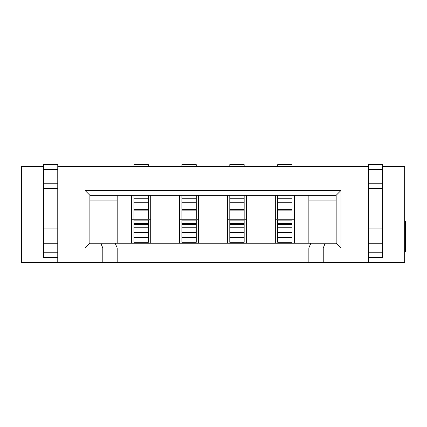 <?xml version="1.0" encoding="UTF-8"?>
<svg xmlns="http://www.w3.org/2000/svg" width="427" height="427" viewBox="0 0 427 427"><rect width="100%" height="100%" fill="white"/><g stroke="black" fill="none" stroke-linecap="round" stroke-linejoin="round"><path stroke-width="0.64" d="M57.768 243.214L43.394 243.214L43.394 257.582L57.768 257.582M43.394 243.214L43.394 228.931L57.768 228.931M43.394 228.931L43.394 183.791L57.768 183.791M43.394 183.791L43.394 164.625L57.768 164.625L57.768 166.541L368.277 166.541L368.277 262.375L57.768 262.375L57.768 166.541M277.71 219.248L277.71 195.294M277.71 210.148L292.084 210.148L292.084 195.294M229.79 219.248L229.79 195.294M229.79 210.148L244.169 210.148L244.169 195.294M133.955 219.248L133.955 195.294M133.955 210.148L148.334 210.148L148.334 195.294M181.875 219.248L181.875 195.294M181.875 210.148L196.249 210.148L196.249 195.294M382.651 166.541L404.689 166.541L404.689 262.375L368.277 262.375M102.811 262.375L102.811 248.002L85.08 248.002L85.08 190.501L340.959 190.501L340.959 248.002L323.234 248.002L323.234 262.375M57.768 262.375L21.35 262.375L21.35 166.541L43.394 166.541M336.172 195.294L89.873 195.294L89.873 243.209L336.172 243.209L336.172 195.294L340.959 190.501M308.854 195.294L308.854 243.209M117.185 195.294L117.185 243.209M179.479 243.209L179.479 195.294M150.726 195.294L150.726 243.209M198.646 195.294L198.646 243.209M227.394 243.209L227.394 195.294M246.566 195.294L246.566 243.209M275.314 243.209L275.314 195.294M294.481 195.294L294.481 243.209M131.559 243.209L131.559 195.294M196.249 166.541L196.249 164.625L181.875 164.625L181.875 166.541M181.875 242.306L181.875 220.129L196.249 220.129L196.249 242.306L181.875 242.306M196.249 219.248L196.249 210.148M181.875 227.74L196.249 227.74M148.334 166.541L148.334 164.625L133.955 164.625L133.955 166.541M133.955 242.306L133.955 220.129L148.334 220.129L148.334 242.306L133.955 242.306M148.334 219.248L148.334 210.148M133.955 227.74L148.334 227.74M244.169 166.541L244.169 164.625L229.79 164.625L229.79 166.541M229.79 242.306L229.79 220.129L244.169 220.129L244.169 242.306L229.79 242.306M244.169 219.248L244.169 210.148M229.79 227.74L244.169 227.74M292.084 166.541L292.084 164.625L277.71 164.625L277.71 166.541M277.71 242.306L277.71 220.129L292.084 220.129L292.084 242.306L277.71 242.306M292.084 219.248L292.084 210.148M277.71 227.74L292.084 227.74M404.689 221.437L405.65 221.437L405.65 239.862L404.689 239.862M405.65 239.862L405.65 240.39M405.65 248.824L405.65 249.192L404.689 249.192M404.689 240.017L405.65 240.017L405.65 249.042L404.689 249.042M405.65 222.664L404.689 222.664M405.65 234.727L404.689 234.727M405.65 225.702L404.689 225.702M405.65 249.192L405.65 251.46L404.689 251.46M325.214 243.209L323.234 248.002L308.854 248.002L308.854 262.375M310.84 243.209L308.854 248.002L117.185 248.002L117.185 262.375M115.199 243.209L117.185 248.002L102.811 248.002L100.825 243.209M85.08 190.501L89.873 195.294M89.873 243.209L85.08 248.002M340.959 248.002L336.172 243.209M336.172 200.082L308.854 200.082M131.559 219.248L150.726 219.248M179.479 219.248L198.646 219.248M227.394 219.248L246.566 219.248M275.314 219.248L294.481 219.248M89.873 200.082L117.185 200.082M368.277 243.214L382.651 243.214L382.651 257.582L368.277 257.582M382.651 243.214L382.651 228.931L368.277 228.931M382.651 228.931L382.651 183.791L368.277 183.791M382.651 183.791L382.651 164.625L368.277 164.625L368.277 166.541M43.394 252.795L57.768 252.795M43.394 188.585L57.768 188.585M43.394 178.998L57.768 178.998M43.394 169.418L57.768 169.418M277.71 209.326L292.084 209.326M229.79 209.326L244.169 209.326M133.955 209.326L148.334 209.326M181.875 209.326L196.249 209.326M181.875 198.165L196.249 198.165M181.875 237.519L196.249 237.519M181.875 232.534L196.249 232.534M181.875 224.399L196.249 224.399M181.875 223.476L196.249 223.476M181.875 202.227L196.249 202.227M181.875 198.256L196.249 198.256M133.955 198.165L148.334 198.165M133.955 237.519L148.334 237.519M133.955 232.534L148.334 232.534M133.955 224.399L148.334 224.399M133.955 223.476L148.334 223.476M133.955 202.227L148.334 202.227M133.955 198.256L148.334 198.256M229.79 198.165L244.169 198.165M229.79 237.519L244.169 237.519M229.79 232.534L244.169 232.534M229.79 224.399L244.169 224.399M229.79 223.476L244.169 223.476M229.79 202.227L244.169 202.227M229.79 198.256L244.169 198.256M277.71 198.165L292.084 198.165M277.71 237.519L292.084 237.519M277.71 232.534L292.084 232.534M277.71 224.399L292.084 224.399M277.71 223.476L292.084 223.476M277.71 202.227L292.084 202.227M277.71 198.256L292.084 198.256M405.65 224.73L404.689 224.73M382.651 252.795L368.277 252.795M382.651 188.585L368.277 188.585M382.651 178.998L368.277 178.998M382.651 169.418L368.277 169.418"/></g></svg>
